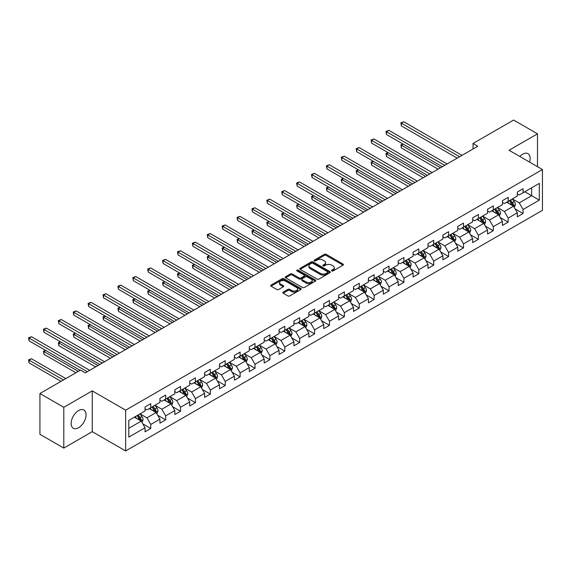 <?xml version="1.0" encoding="UTF-8"?>
<svg xmlns="http://www.w3.org/2000/svg" width="571" height="571" viewBox="0 0 571 571"><rect width="100%" height="100%" fill="white"/><g stroke="black" fill="none" stroke-linecap="round" stroke-linejoin="round"><path stroke-width="0.86" d="M331.787 270.911A0.928 0.535 0 0 0 333.1 270.911L343.057 265.165A1.328 0.764 0 0 0 343.442 264.623A1.328 0.764 0 0 0 343.057 264.08L326.191 254.345A1.328 0.764 0 0 0 324.314 254.345L314.357 260.09A0.928 0.535 0 0 0 314.086 260.469A0.928 0.535 0 0 0 314.357 260.847A0.928 0.535 0 0 0 315.67 260.847L316.962 260.105A4.24 2.448 0 0 1 322.958 260.105L324.364 260.918A4.24 2.448 0 0 1 325.606 262.646A4.24 2.448 0 0 1 324.364 264.38L323.072 265.122A0.928 0.535 0 0 0 322.801 265.501A0.928 0.535 0 0 0 323.072 265.879A0.928 0.535 0 0 0 324.385 265.879L325.677 265.137A4.24 2.448 0 0 1 331.672 265.137L333.079 265.943A4.24 2.448 0 0 1 334.32 267.678A4.24 2.448 0 0 1 333.079 269.412L331.787 270.154A0.928 0.535 0 0 0 331.515 270.533A0.928 0.535 0 0 0 331.787 270.911L331.787 270.154M78.591 427.75A10.528 6.081 120 0 0 85.472 418.472A10.528 6.081 120 0 0 83.858 410.035A10.528 6.081 120 0 0 78.591 410.556A10.528 6.081 120 0 0 71.71 419.835A10.528 6.081 120 0 0 73.324 428.271A10.528 6.081 120 0 0 78.591 427.75M529.56 162.1A10.528 6.081 120 0 0 527.954 153.635A10.528 6.081 120 0 0 522.686 154.163A10.528 6.081 120 0 0 519.824 156.475M283.18 292.102A1.328 0.764 0 0 0 282.795 292.645A1.328 0.764 0 0 0 283.18 293.187L287.912 295.921A1.328 0.764 0 0 0 289.782 295.921L300.846 289.533A1.328 0.764 0 0 0 301.231 288.99A1.328 0.764 0 0 0 300.846 288.455L283.973 278.712A1.328 0.764 0 0 0 282.103 278.712L271.047 285.1A1.328 0.764 0 0 0 270.654 285.636A1.328 0.764 0 0 0 271.047 286.178L276.764 289.483A1.328 0.764 0 0 0 278.634 289.483L283.366 286.749A1.328 0.764 0 0 0 283.758 286.207A1.328 0.764 0 0 0 283.366 285.664L280.532 284.03A3.547 2.048 0 0 1 279.497 282.581A3.547 2.048 0 0 1 281.681 280.689A3.547 2.048 0 0 1 285.543 281.132L296.649 287.548A3.547 2.048 0 0 1 297.691 288.99A3.547 2.048 0 0 1 295.5 290.882A3.547 2.048 0 0 1 291.638 290.439L289.782 289.369A1.328 0.764 0 0 0 287.912 289.369L283.18 292.102L283.18 293.187M92.245 390.878L63.795 407.301L39.927 393.526L39.927 434.31L63.795 448.092L92.245 431.669L125.656 450.954L125.656 410.171L92.245 390.878L92.245 431.669M537.489 166.668L537.489 133.821L509.039 150.244L542.45 169.537L125.656 410.171M537.489 133.821L513.622 120.046L473.045 143.464L473.045 148.981M39.927 393.526L80.504 370.101L85.272 372.856L477.82 146.226L473.045 143.464M317.055 279.091A1.328 0.764 0 0 0 318.925 279.091L329.988 272.71A1.328 0.764 0 0 0 330.373 272.167A1.328 0.764 0 0 0 329.988 271.625L313.115 261.889A1.328 0.764 0 0 0 311.245 261.889L300.189 268.27A1.328 0.764 0 0 0 299.796 268.813A1.328 0.764 0 0 0 300.189 269.355L317.055 279.091M297.327 271.111A0.928 0.535 0 0 1 298.269 271.239L298.269 270.14L315.413 280.04A1.328 0.764 0 0 1 315.799 280.582A1.328 0.764 0 0 1 315.413 281.125L304.357 287.506A1.328 0.764 0 0 1 302.48 287.506L285.614 277.77L285.614 276.685A1.328 0.764 0 0 0 285.229 277.228A1.328 0.764 0 0 0 285.614 277.77M285.614 276.685L290.346 273.952A1.328 0.764 0 0 1 292.224 273.952L299.061 277.906A1.328 0.764 0 0 0 300.938 277.906L304.079 276.093A1.328 0.764 0 0 0 304.464 275.55A1.328 0.764 0 0 0 304.079 275.008L296.956 270.897A0.928 0.535 0 0 1 296.684 270.518A0.928 0.535 0 0 1 297.255 270.026A0.928 0.535 0 0 1 298.269 270.14M125.656 450.954L542.45 210.321L542.45 169.537M142.793 423.868L150.765 428.471L150.765 424.446L159.93 419.157L159.93 423.175L165.654 419.871L165.654 415.845L174.819 410.556L174.819 414.582L180.55 411.277L180.55 407.251L189.715 401.963L189.715 405.981L195.439 402.676L195.439 398.651L204.604 393.362L204.604 397.387L210.335 394.076L210.335 390.057L219.5 384.761L219.5 388.787L225.224 385.482L225.224 381.457L234.388 376.168L234.388 380.186L240.12 376.881L240.12 372.856L249.284 367.567L249.284 371.593L255.009 368.281L255.009 364.262L264.173 358.966L264.173 362.992L269.905 359.687L269.905 355.662L279.069 350.373L279.069 354.391L284.793 351.086L284.793 347.061L293.958 341.772L293.958 345.798L299.689 342.493L299.689 338.467L308.854 333.178L308.854 337.197L314.578 333.892L314.578 329.867L323.743 324.578L323.743 328.603L329.467 325.292L329.467 321.273L338.632 315.977L338.632 320.003L344.363 316.698L344.363 312.672L353.528 307.384L353.528 311.402L359.252 308.097L359.252 304.072L368.416 298.783L368.416 302.808L374.148 299.497L374.148 295.478L383.312 290.182L383.312 294.208L389.037 290.903L389.037 286.878L398.201 281.589L398.201 285.607L403.933 282.302L403.933 278.277L413.097 272.988L413.097 277.014L418.821 273.709L418.821 269.683L427.986 264.394L427.986 268.413L433.717 265.108L433.717 261.083L442.882 255.794L442.882 259.819L448.606 256.507L448.606 252.489L457.771 247.193L457.771 251.219L463.502 247.914L463.502 243.888L472.667 238.599L472.667 242.618L478.391 239.313L478.391 235.288L487.555 229.999L487.555 234.024L493.287 230.713L493.287 226.694L502.451 221.398L502.451 225.424L508.176 222.119L508.176 218.093L517.34 212.805L517.34 216.823L523.072 213.518L523.072 209.493L539.302 200.128L539.302 183.37L531.665 187.78L531.665 195.717L539.302 200.128M150.765 428.471L145.034 431.776L145.034 427.75L128.803 437.122L128.803 420.37L145.034 410.999L145.034 406.973L150.765 403.668L150.765 407.694L159.93 402.398L159.93 398.38L165.654 395.068L165.654 399.093L174.819 393.804L174.819 389.779L180.55 386.474L180.55 390.493L189.715 385.204L189.715 381.178L195.439 377.874L195.439 381.899L204.604 376.603L204.604 372.585L210.335 369.273L210.335 373.298L219.5 368.01L219.5 363.984L225.224 360.679L225.224 364.698L234.388 359.409L234.388 355.383L240.12 352.079L240.12 356.104L249.284 350.808L249.284 346.79L255.009 343.478L255.009 347.503L264.173 342.215L264.173 338.189L269.905 334.884L269.905 338.91L279.069 333.614L279.069 329.595L284.793 326.284L284.793 330.309L293.958 325.02L293.958 320.995L299.689 317.69L299.689 321.709L308.854 316.42L308.854 312.394L314.578 309.089L314.578 313.115L323.743 307.819L323.743 303.801L329.467 300.489L329.467 304.514L338.632 299.225L338.632 295.2L344.363 291.895L344.363 295.914L353.528 290.625L353.528 286.599L359.252 283.295L359.252 287.32L368.416 282.031L368.416 278.006L374.148 274.694L374.148 278.719L383.312 273.43L383.312 269.405L389.037 266.1L389.037 270.126L398.201 264.83L398.201 260.811L403.933 257.5L403.933 261.525L413.097 256.236L413.097 252.211L418.821 248.906L418.821 252.924L427.986 247.636L427.986 243.61L433.717 240.305L433.717 244.331L442.882 239.035L442.882 235.016L448.606 231.705L448.606 235.73L457.771 230.441L457.771 226.416L463.502 223.111L463.502 227.13L472.667 221.841L472.667 217.815L478.391 214.51L478.391 218.536L487.555 213.247L487.555 209.222L493.287 205.91L493.287 209.935L502.451 204.646L502.451 200.621L508.176 197.316L508.176 201.342L517.34 196.046L517.34 192.027L523.072 188.715L523.072 192.741L539.302 183.37M149.238 408.572L156.111 412.54L146.947 417.829L140.073 413.861M145.034 408.793L146.947 409.892L150.765 407.694M146.947 417.829L150.765 424.446M156.111 412.54L159.93 419.157M164.127 399.971L171 403.94L161.836 409.236L154.962 405.267M159.93 400.192L161.836 401.299L165.654 399.093M161.836 409.236L165.654 415.845M171 403.94L174.819 410.556M179.023 391.378L185.896 395.346L176.732 400.635L169.858 396.667M174.819 391.599L176.732 392.698L180.55 390.493M176.732 400.635L180.55 407.251M185.896 395.346L189.715 401.963M193.912 382.777L200.785 386.745L191.62 392.041L184.747 388.073M189.715 382.998L191.62 384.105L195.439 381.899M191.62 392.041L195.439 398.651M200.785 386.745L204.604 393.362M208.808 374.183L215.681 378.152L206.516 383.441L199.643 379.472M204.604 374.405L206.516 375.504L210.335 373.298M206.516 383.441L210.335 390.057M215.681 378.152L219.5 384.761M223.696 365.583L230.57 369.551L221.405 374.84L214.532 370.872M219.5 365.804L221.405 366.903L225.224 364.698M221.405 374.84L225.224 381.457M230.57 369.551L234.388 376.168M238.592 356.982L245.466 360.951L236.301 366.247L229.428 362.278M234.388 357.203L236.301 358.31L240.12 356.104M236.301 366.247L240.12 372.856M245.466 360.951L249.284 367.567M253.481 348.389L260.355 352.357L251.19 357.646L244.317 353.677M249.284 348.61L251.19 349.709L255.009 347.503M251.19 357.646L255.009 364.262M260.355 352.357L264.173 358.966M268.377 339.788L275.251 343.756L266.086 349.045L259.213 345.077M264.173 340.009L266.086 341.108L269.905 338.91M266.086 349.045L269.905 355.662M275.251 343.756L279.069 350.373M283.266 331.187L290.139 335.156L280.975 340.452L274.101 336.483M279.069 331.408L280.975 332.515L284.793 330.309M280.975 340.452L284.793 347.061M290.139 335.156L293.958 341.772M298.155 322.594L305.035 326.562L295.871 331.851L288.997 327.882M293.958 322.815L295.871 323.914L299.689 321.709M295.871 331.851L299.689 338.467M305.035 326.562L308.854 333.178M313.051 313.993L319.924 317.961L310.76 323.257L303.886 319.289M308.854 314.214L310.76 315.32L314.578 313.115M310.76 323.257L314.578 329.867M319.924 317.961L323.743 324.578M327.94 305.399L334.813 309.368L325.656 314.657L318.775 310.688M323.743 305.621L325.656 306.72L329.467 304.514M325.656 314.657L329.467 321.273M334.813 309.368L338.632 315.977M342.836 296.799L349.709 300.767L340.544 306.056L333.671 302.088M338.632 297.02L340.544 298.119L344.363 295.914M340.544 306.056L344.363 312.672M349.709 300.767L353.528 307.384M357.724 288.198L364.598 292.166L355.433 297.462L348.56 293.494M353.528 288.419L355.433 289.526L359.252 287.32M355.433 297.462L359.252 304.072M364.598 292.166L368.416 298.783M372.62 279.604L379.494 283.573L370.329 288.862L363.456 284.893M368.416 279.826L370.329 280.925L374.148 278.719M370.329 288.862L374.148 295.478M379.494 283.573L383.312 290.182M387.509 271.004L394.383 274.972L385.218 280.261L378.345 276.293M383.312 271.225L385.218 272.324L389.037 270.126M385.218 280.261L389.037 286.878M394.383 274.972L398.201 281.589M402.405 262.403L409.279 266.371L400.114 271.668L393.241 267.699M398.201 262.624L400.114 263.731L403.933 261.525M400.114 271.668L403.933 278.277M409.279 266.371L413.097 272.988M417.294 253.81L424.167 257.778L415.003 263.067L408.129 259.098M413.097 254.031L415.003 255.13L418.821 252.924M415.003 263.067L418.821 269.683M424.167 257.778L427.986 264.394M432.19 245.209L439.063 249.177L429.899 254.473L423.025 250.505M427.986 245.43L429.899 246.536L433.717 244.331M429.899 254.473L433.717 261.083M439.063 249.177L442.882 255.794M447.079 236.615L453.952 240.584L444.788 245.873L437.914 241.904M442.882 236.837L444.788 237.936L448.606 235.73M444.788 245.873L448.606 252.489M453.952 240.584L457.771 247.193M461.975 228.015L468.848 231.983L459.684 237.272L452.81 233.303M457.771 228.236L459.684 229.335L463.502 227.13M459.684 237.272L463.502 243.888M468.848 231.983L472.667 238.599M476.864 219.414L483.737 223.382L474.572 228.678L467.699 224.71M472.667 219.635L474.572 220.741L478.391 218.536M474.572 228.678L478.391 235.288M483.737 223.382L487.555 229.999M491.759 210.82L498.633 214.789L489.468 220.078L482.595 216.109M487.555 211.042L489.468 212.141L493.287 209.935M489.468 220.078L493.287 226.694M498.633 214.789L502.451 221.398M506.648 202.22L513.522 206.188L504.357 211.477L497.484 207.509M502.451 202.441L504.357 203.54L508.176 201.342M504.357 211.477L508.176 218.093M513.522 206.188L517.34 212.805M524.792 191.749L531.665 195.717L519.253 202.883L512.38 198.915M517.34 193.84L519.253 194.947L523.072 192.741M519.253 202.883L523.072 209.493M63.795 407.301L63.795 448.092M128.803 428.307L141.215 421.141L134.342 417.173M141.215 421.141L145.034 427.75M515.099 208.915L523.072 213.518M500.21 217.515L508.176 222.119M485.314 226.116L493.287 230.713M470.425 234.71L478.391 239.313M455.53 243.31L463.502 247.914M440.641 251.911L448.606 256.507M425.745 260.504L433.717 265.108M410.856 269.105L418.821 273.709M395.96 277.699L403.933 282.302M381.071 286.299L389.037 290.903M366.175 294.9L374.148 299.497M351.286 303.494L359.252 308.097M336.39 312.094L344.363 316.698M321.502 320.688L329.467 325.292M306.606 329.289L314.578 333.892M291.717 337.889L299.689 342.493M276.821 346.483L284.793 351.086M261.932 355.083L269.905 359.687M247.036 363.684L255.009 368.281M232.147 372.278L240.12 376.881M217.251 380.878L225.224 385.482M202.362 389.472L210.335 394.076M187.466 398.073L195.439 402.676M172.578 406.673L180.55 411.277M157.682 415.267L165.654 419.871M332.158 271.039L333.079 270.511A4.24 2.448 0 0 0 334.32 268.777L334.32 267.678M325.606 262.646L325.606 263.752A4.24 2.448 0 0 1 324.364 265.479L323.443 266.007M343.035 265.172L326.191 255.444A1.328 0.764 0 0 0 324.314 255.444L314.728 260.976M329.967 272.717L313.115 262.988A1.328 0.764 0 0 0 311.245 262.988L300.203 269.362L300.189 268.27M327.64 272.545A0.928 0.535 0 0 0 327.911 272.167A0.928 0.535 0 0 0 327.64 271.789L312.837 263.238A0.928 0.535 0 0 0 311.523 263.238L310.167 264.023A4.24 2.448 0 0 0 308.925 265.758A4.24 2.448 0 0 0 310.167 267.485L320.288 273.331A4.24 2.448 0 0 0 326.284 273.331L327.64 272.545L327.64 273.652A0.928 0.535 0 0 0 327.911 273.273L327.911 272.167M308.925 265.758L308.925 266.857A4.24 2.448 0 0 0 310.167 268.591L310.167 267.485M327.64 273.652L326.284 274.437A4.24 2.448 0 0 1 320.288 274.437L310.167 268.591M285.636 277.777L290.346 275.058L290.346 273.952M304.464 275.55L304.464 276.649A1.328 0.764 0 0 1 304.079 277.192L300.938 279.005A1.328 0.764 0 0 1 299.061 279.005L292.224 275.058A1.328 0.764 0 0 0 290.346 275.058M298.269 271.239L315.399 281.132M306.163 282.003A3.547 2.048 0 0 0 310.024 282.445A3.547 2.048 0 0 0 312.209 280.554A3.547 2.048 0 0 0 311.174 279.105L307.262 276.849A1.328 0.764 0 0 0 305.385 276.849L302.252 278.662A1.328 0.764 0 0 0 301.859 279.198A1.328 0.764 0 0 0 302.252 279.74L306.163 282.003L306.163 283.102A3.547 2.048 0 0 0 310.024 283.544A3.547 2.048 0 0 0 312.209 281.653L312.209 280.554M301.859 279.198L301.859 280.304A1.328 0.764 0 0 0 302.252 280.846L302.252 279.74M306.163 283.102L302.252 280.846M297.691 288.99L297.691 290.097A3.547 2.048 0 0 1 295.5 291.988A3.547 2.048 0 0 1 291.638 291.545L289.782 290.475A1.328 0.764 0 0 0 287.912 290.475L283.195 293.194M279.497 282.581L279.497 283.687A3.547 2.048 0 0 0 280.532 285.129L280.532 284.03M283.366 285.664L283.366 286.749L280.532 285.129M300.824 289.547L283.973 279.819A1.328 0.764 0 0 0 282.103 279.819L271.061 286.192L271.047 285.1M514.278 207.494L515.413 204.632A3.576 2.063 -120 0 0 514.271 201.592L512.301 198.958M508.868 203.497L507.526 201.713M403.197 144.149L401.384 145.191L401.384 147.946L438.107 169.152M512.972 205.867L513.486 204.789A3.576 2.063 -120 0 0 512.458 202.634L510.488 200.007M509.589 200.521L511.78 203.44A1.82 1.049 60 0 1 512.108 203.997L513.486 204.789M509.346 200.664L511.316 203.297A3.576 2.063 60 0 1 512.337 205.446M401.384 147.946L400.856 144.891L440.498 167.774M400.856 144.891L402.99 144.028M459.591 156.747L401.384 123.143L403.768 121.766L461.975 155.369M457.2 158.131L401.384 125.906L401.384 123.143L400.856 122.844L403.768 121.766M401.384 125.906L400.856 122.844M499.389 216.095L500.524 213.233A3.576 2.063 -120 0 0 499.382 210.185L497.412 207.559M493.972 212.098L492.637 210.314M388.309 152.743L386.488 153.792L386.488 156.547L423.218 177.752M498.076 214.468L498.59 213.383A3.576 2.063 -120 0 0 497.569 211.234L495.599 208.601M494.7 209.122L496.884 212.041A1.82 1.049 60 0 1 497.22 212.59L498.59 213.383M494.45 209.264L496.42 211.898A3.576 2.063 60 0 1 497.448 214.046M386.488 156.547L385.967 153.485L425.602 176.375M385.967 153.485L388.094 152.621M484.493 224.689L485.628 221.834A3.576 2.063 -120 0 0 484.486 218.786L482.516 216.152M479.083 220.699L477.741 218.907M373.413 161.343L371.6 162.385L371.6 165.147L408.322 186.346M483.187 223.068L483.701 221.983A3.576 2.063 -120 0 0 482.673 219.828L480.703 217.201M479.804 217.715L481.995 220.634A1.82 1.049 60 0 1 482.324 221.191L483.701 221.983M479.561 217.865L481.531 220.492A3.576 2.063 60 0 1 482.552 222.647M371.6 165.147L371.071 162.085L410.713 184.968M371.071 162.085L373.206 161.222M444.695 165.347L386.488 131.744L388.88 130.366L447.079 163.97M442.311 166.725L386.488 134.499L386.488 131.744L385.967 131.444L388.88 130.366M386.488 134.499L385.967 131.444M429.806 173.948L371.6 140.345L373.984 138.967L432.19 172.57M427.415 175.326L371.6 143.1L371.6 140.345L371.071 140.038L373.984 138.967M371.6 143.1L371.071 140.038M469.605 233.289L470.74 230.427A3.576 2.063 -120 0 0 469.598 227.379L467.628 224.753M464.187 229.292L462.853 227.508M358.524 169.937L356.704 170.986L356.704 173.741L393.433 194.947M468.291 231.662L468.805 230.584A3.576 2.063 -120 0 0 467.785 228.429L465.815 225.802M464.915 226.316L467.099 229.235A1.82 1.049 60 0 1 467.435 229.785L468.805 230.584M464.666 226.459L466.635 229.092A3.576 2.063 60 0 1 467.663 231.241M356.704 173.741L356.183 170.686L395.817 193.569M356.183 170.686L358.31 169.815M454.709 241.89L455.844 239.028A3.576 2.063 -120 0 0 454.702 235.98L452.732 233.346M449.298 237.893L447.957 236.109M343.628 178.537L341.815 179.587L341.815 182.342L378.537 203.54M453.403 240.263L453.916 239.178A3.576 2.063 -120 0 0 452.889 237.029L450.919 234.395M450.019 234.917L452.211 237.836A1.82 1.049 60 0 1 452.539 238.385L453.916 239.178M449.777 235.059L451.747 237.686A3.576 2.063 60 0 1 452.767 239.841M341.815 182.342L341.287 179.28L380.928 202.163M341.287 179.28L343.421 178.416M439.82 250.483L440.955 247.621A3.576 2.063 -120 0 0 439.813 244.581L437.843 241.947M434.403 246.494L433.068 244.702M328.739 187.138L326.919 188.18L326.919 190.935L363.648 212.141M438.507 248.856L439.02 247.778A3.576 2.063 -120 0 0 438 245.623L436.03 242.996M435.131 243.51L437.315 246.429A1.82 1.049 60 0 1 437.65 246.986L439.02 247.778M434.881 243.66L436.851 246.287A3.576 2.063 60 0 1 437.878 248.435M326.919 190.935L326.398 187.88L366.032 210.763M326.398 187.88L328.525 187.017M414.91 182.542L356.704 148.938L359.095 147.561L417.294 181.164M412.526 183.919L356.704 151.693L356.704 148.938L356.183 148.638L359.095 147.561M356.704 151.693L356.183 148.638M400.021 191.142L341.815 157.539L344.199 156.161L402.405 189.765M397.63 192.52L341.815 160.294L341.815 157.539L341.287 157.232L344.199 156.161M341.815 160.294L341.287 157.232M385.125 199.743L326.919 166.14L329.31 164.755L387.509 198.365M382.741 201.12L326.919 168.895L326.919 166.14L326.398 165.833L329.31 164.755M326.919 168.895L326.398 165.833M370.236 208.336L312.03 174.733L314.414 173.356L372.62 206.959M367.845 209.714L312.03 177.488L312.03 174.733L311.502 174.433L314.414 173.356M312.03 177.488L311.502 174.433M355.34 216.937L297.134 183.334L299.525 181.956L357.724 215.56M352.957 218.315L297.134 186.089L297.134 183.334L296.613 183.027L299.525 181.956M297.134 186.089L296.613 183.027M340.452 225.531L282.245 191.927L284.629 190.55L342.836 224.153M338.061 226.915L282.245 194.69L282.245 191.927L281.717 191.628L284.629 190.55M282.245 194.69L281.717 191.628M325.556 234.131L267.349 200.528L269.74 199.151L327.94 232.754M323.172 235.509L267.349 203.283L267.349 200.528L266.828 200.228L269.74 199.151M267.349 203.283L266.828 200.228M310.667 242.732L252.461 209.129L254.844 207.751L313.051 241.355M308.276 244.11L252.461 211.884L252.461 209.129L251.932 208.822L254.844 207.751M252.461 211.884L251.932 208.822M295.771 251.326L237.565 217.722L239.956 216.345L298.162 249.948M293.387 252.703L237.565 220.477L237.565 217.722L237.044 217.423L239.956 216.345M237.565 220.477L237.044 217.423M280.882 259.926L222.676 226.323L225.06 224.945L283.266 258.549M278.491 261.304L222.676 229.078L222.676 226.323L222.148 226.016L225.06 224.945M222.676 229.078L222.148 226.016M265.986 268.527L207.78 234.924L210.171 233.539L268.377 267.149M263.602 269.905L207.78 237.679L207.78 234.924L207.259 234.617L210.171 233.539M207.78 237.679L207.259 234.617M251.097 277.121L192.891 243.517L195.275 242.14L253.481 275.743M248.706 278.498L192.891 246.272L192.891 243.517L192.363 243.217L195.275 242.14M192.891 246.272L192.363 243.217M236.201 285.721L177.995 252.118L180.386 250.74L238.592 284.344M233.817 287.099L177.995 254.873L177.995 252.118L177.474 251.811L180.386 250.74M177.995 254.873L177.474 251.811M221.312 294.315L163.106 260.711L165.49 259.334L223.696 292.937M218.921 295.699L163.106 263.474L163.106 260.711L162.578 260.412L165.49 259.334M163.106 263.474L162.578 260.412M206.416 302.916L148.21 269.312L150.601 267.935L208.808 301.538M204.033 304.293L148.21 272.067L148.21 269.312L147.689 269.012L150.601 267.935M148.21 272.067L147.689 269.012M191.528 311.516L133.321 277.913L135.705 276.535L193.912 310.139M189.137 312.894L133.321 280.668L133.321 277.913L132.793 277.606L135.705 276.535M133.321 280.668L132.793 277.606M176.632 320.11L118.433 286.506L120.816 285.129L179.023 318.732M174.248 321.487L118.433 289.261L118.433 286.506L117.904 286.207L120.816 285.129M118.433 289.261L117.904 286.207M161.743 328.71L103.537 295.107L105.921 293.73L164.127 327.333M159.352 330.088L103.537 297.862L103.537 295.107L103.008 294.8L105.921 293.73M103.537 297.862L103.008 294.8M146.847 337.311L88.648 303.708L91.032 302.323L149.238 335.934M144.463 338.689L88.648 306.463L88.648 303.708L88.12 303.401L91.032 302.323M88.648 306.463L88.12 303.401M424.924 259.084L426.059 256.222A3.576 2.063 -120 0 0 424.917 253.174L422.947 250.548M419.514 255.087L418.172 253.303M313.843 195.732L312.03 196.781L312.03 199.536L348.753 220.741M423.618 257.457L424.132 256.372A3.576 2.063 -120 0 0 423.104 254.223L421.134 251.59M420.242 252.111L422.426 255.03A1.82 1.049 60 0 1 422.754 255.58L424.132 256.372M419.992 252.254L421.962 254.887A3.576 2.063 60 0 1 422.983 257.036M312.03 199.536L311.502 196.481L351.144 219.364M311.502 196.481L313.636 195.61M410.035 267.685L411.17 264.823A3.576 2.063 -120 0 0 410.028 261.775L408.058 259.141M404.618 263.688L403.283 261.896M298.954 204.332L297.134 205.382L297.134 208.137L333.864 229.335M408.722 266.057L409.236 264.973A3.576 2.063 -120 0 0 408.215 262.824L406.245 260.19M405.346 260.711L407.53 263.624A1.82 1.049 60 0 1 407.865 264.18L409.236 264.973M405.096 260.854L407.066 263.481A3.576 2.063 60 0 1 408.094 265.636M297.134 208.137L296.613 205.075L336.248 227.957M296.613 205.075L298.74 204.211M395.139 276.278L396.274 273.416A3.576 2.063 -120 0 0 395.132 270.376L393.162 267.742M389.729 272.281L388.387 270.497M284.058 212.933L282.245 213.975L282.245 216.73L318.968 237.936M393.833 274.651L394.347 273.573A3.576 2.063 -120 0 0 393.319 271.418L391.349 268.791M390.457 269.305L392.641 272.224A1.82 1.049 60 0 1 392.969 272.781L394.347 273.573M390.207 269.448L392.177 272.082A3.576 2.063 60 0 1 393.198 274.23M282.245 216.73L281.717 213.675L321.359 236.558M281.717 213.675L283.851 212.812M380.25 284.879L381.385 282.017A3.576 2.063 -120 0 0 380.243 278.969L378.273 276.343M374.833 280.882L373.498 279.098M269.169 221.527L267.349 222.576L267.349 225.331L304.079 246.536M378.937 283.252L379.451 282.167A3.576 2.063 -120 0 0 378.43 280.018L376.46 277.385M375.561 277.906L377.745 280.825A1.82 1.049 60 0 1 378.081 281.375L379.451 282.167M375.311 278.048L377.281 280.682A3.576 2.063 60 0 1 378.309 282.831M267.349 225.331L266.828 222.269L306.463 245.159M266.828 222.269L268.955 221.405M365.354 293.473L366.489 290.618A3.576 2.063 -120 0 0 365.347 287.57L363.377 284.936M359.944 289.483L358.602 287.691M254.273 230.127L252.461 231.169L252.461 233.932L289.183 255.13M364.048 291.852L364.562 290.767A3.576 2.063 -120 0 0 363.534 288.612L361.564 285.985M360.672 286.499L362.856 289.418A1.82 1.049 60 0 1 363.185 289.975L364.562 290.767M360.422 286.649L362.392 289.276A3.576 2.063 60 0 1 363.413 291.431M252.461 233.932L251.932 230.87L291.574 253.752M251.932 230.87L254.066 230.006M350.466 302.073L351.6 299.211A3.576 2.063 -120 0 0 350.458 296.163L348.488 293.537M345.055 298.076L343.713 296.292M239.385 238.721L237.565 239.77L237.565 242.525L274.294 263.731M349.152 300.446L349.666 299.368A3.576 2.063 -120 0 0 348.645 297.213L346.676 294.586M345.776 295.1L347.96 298.019A1.82 1.049 60 0 1 348.296 298.569L349.666 299.368M345.526 295.243L347.496 297.876A3.576 2.063 60 0 1 348.524 300.025M237.565 242.525L237.044 239.47L276.678 262.353M237.044 239.47L239.17 238.599M335.57 310.674L336.704 307.812A3.576 2.063 -120 0 0 335.562 304.764L333.592 302.13M330.159 306.677L328.825 304.893M224.489 247.322L222.676 248.371L222.676 251.126L259.398 272.324M334.263 309.047L334.777 307.962A3.576 2.063 -120 0 0 333.75 305.813L331.78 303.18M330.887 303.701L333.071 306.62A1.82 1.049 60 0 1 333.4 307.169L334.777 307.962M330.638 303.843L332.608 306.47A3.576 2.063 60 0 1 333.628 308.625M222.676 251.126L222.148 248.064L261.789 270.947M222.148 248.064L224.282 247.2M320.681 319.268L321.816 316.405A3.576 2.063 -120 0 0 320.674 313.365L318.704 310.731M315.271 315.278L313.929 313.486M209.6 255.922L207.78 256.964L207.78 259.719L244.509 280.925M319.367 317.64L319.881 316.562A3.576 2.063 -120 0 0 318.861 314.407L316.891 311.78M315.991 312.294L318.175 315.213A1.82 1.049 60 0 1 318.511 315.77L319.881 316.562M315.742 312.444L317.712 315.071A3.576 2.063 60 0 1 318.739 317.219M207.78 259.719L207.259 256.665L246.893 279.547M207.259 256.665L209.386 255.801M305.785 327.868L306.92 325.006A3.576 2.063 -120 0 0 305.778 321.958L303.808 319.332M300.375 323.871L299.04 322.087M194.704 264.516L192.891 265.565L192.891 268.32L229.613 289.526M304.479 326.241L304.993 325.156A3.576 2.063 -120 0 0 303.965 323.008L301.995 320.374M301.103 320.895L303.287 323.814A1.82 1.049 60 0 1 303.615 324.364L304.993 325.156M300.853 321.038L302.823 323.671A3.576 2.063 60 0 1 303.843 325.82M192.891 268.32L192.363 265.265L232.004 288.148M192.363 265.265L194.497 264.394M290.896 336.469L292.031 333.607A3.576 2.063 -120 0 0 290.889 330.559L288.919 327.925M285.486 332.472L284.144 330.68M179.815 273.116L177.995 274.166L177.995 276.921L214.725 298.119M289.583 334.842L290.097 333.757A3.576 2.063 -120 0 0 289.076 331.608L287.106 328.975M286.207 329.496L288.391 332.408A1.82 1.049 60 0 1 288.726 332.964L290.097 333.757M285.957 329.638L287.927 332.265A3.576 2.063 60 0 1 288.955 334.42M177.995 276.921L177.474 273.859L217.108 296.742M177.474 273.859L179.601 272.995M276 345.062L277.135 342.2A3.576 2.063 -120 0 0 275.993 339.16L274.023 336.526M270.59 341.065L269.255 339.281M164.919 281.717L163.106 282.759L163.106 285.514L199.829 306.72M274.694 343.435L275.208 342.357A3.576 2.063 -120 0 0 274.18 340.202L272.21 337.575M271.318 338.089L273.502 341.008A1.82 1.049 60 0 1 273.83 341.565L275.208 342.357M271.068 338.232L273.038 340.866A3.576 2.063 60 0 1 274.059 343.014M163.106 285.514L162.578 282.459L202.22 305.342M162.578 282.459L164.712 281.596M261.111 353.663L262.246 350.801A3.576 2.063 -120 0 0 261.104 347.753L259.134 345.127M255.701 349.666L254.359 347.882M150.03 290.311L148.21 291.36L148.21 294.115L184.94 315.32M259.798 352.036L260.312 350.951A3.576 2.063 -120 0 0 259.291 348.802L257.321 346.169M256.422 346.69L258.606 349.609A1.82 1.049 60 0 1 258.941 350.159L260.312 350.951M256.172 346.833L258.142 349.466A3.576 2.063 60 0 1 259.17 351.615M148.21 294.115L147.689 291.053L187.324 313.943M147.689 291.053L149.816 290.189M246.215 362.257L247.35 359.402A3.576 2.063 -120 0 0 246.208 356.354L244.238 353.72M240.805 358.267L239.47 356.475M135.134 298.911L133.321 299.953L133.321 302.716L170.044 323.914M244.909 360.636L245.423 359.552A3.576 2.063 -120 0 0 244.395 357.396L242.425 354.769M241.533 355.283L243.717 358.203A1.82 1.049 60 0 1 244.045 358.759L245.423 359.552M241.283 355.433L243.253 358.06A3.576 2.063 60 0 1 244.274 360.215M133.321 302.716L132.793 299.654L172.435 322.536M132.793 299.654L134.927 298.79M231.326 370.857L232.461 367.995A3.576 2.063 -120 0 0 231.319 364.948L229.349 362.321M225.916 366.86L224.574 365.076M120.245 307.505L118.433 308.554L118.433 311.309L155.155 332.515M230.013 369.23L230.527 368.152A3.576 2.063 -120 0 0 229.506 365.997L227.536 363.37M226.637 363.884L228.821 366.803A1.82 1.049 60 0 1 229.157 367.353L230.527 368.152M226.387 364.027L228.357 366.661A3.576 2.063 60 0 1 229.385 368.809M118.433 311.309L117.904 308.254L157.539 331.137M117.904 308.254L120.031 307.384M216.43 379.458L217.565 376.596A3.576 2.063 -120 0 0 216.423 373.548L214.453 370.914M211.02 375.461L209.685 373.677M105.349 316.106L103.537 317.155L103.537 319.91L140.259 341.108M215.124 377.831L215.638 376.746A3.576 2.063 -120 0 0 214.61 374.597L212.64 371.964M211.748 372.485L213.932 375.404A1.82 1.049 60 0 1 214.261 375.954L215.638 376.746M211.498 372.627L213.468 375.254A3.576 2.063 60 0 1 214.489 377.41M103.537 319.91L103.008 316.848L142.65 339.731M103.008 316.848L105.143 315.984M201.542 388.052L202.676 385.189A3.576 2.063 -120 0 0 201.534 382.149L199.565 379.515M196.131 384.062L194.79 382.27M90.461 324.706L88.648 325.748L88.648 328.503L125.37 349.709M200.228 386.424L200.742 385.346A3.576 2.063 -120 0 0 199.722 383.191L197.752 380.564M196.852 381.078L199.036 383.998A1.82 1.049 60 0 1 199.372 384.554L200.742 385.346M196.602 381.221L198.572 383.855A3.576 2.063 60 0 1 199.6 386.003M88.648 328.503L88.12 325.449L127.754 348.331M88.12 325.449L90.247 324.585M186.646 396.652L187.78 393.79A3.576 2.063 -120 0 0 186.638 390.742L184.669 388.116M181.235 392.655L179.901 390.871M75.565 333.3L73.752 334.349L73.752 337.104L110.474 358.31M185.339 395.025L185.853 393.94A3.576 2.063 -120 0 0 184.826 391.792L182.856 389.158M181.963 389.679L184.148 392.598A1.82 1.049 60 0 1 184.476 393.148L185.853 393.94M181.714 389.822L183.684 392.455A3.576 2.063 60 0 1 184.704 394.604M73.752 337.104L73.224 334.049L112.865 356.932M73.224 334.049L75.358 333.178M171.757 405.253L172.892 402.391A3.576 2.063 -120 0 0 171.75 399.343L169.78 396.709M166.347 401.256L165.005 399.464M60.676 341.901L58.863 342.95L58.863 345.705L95.585 366.903M170.451 403.626L170.957 402.541A3.576 2.063 -120 0 0 169.937 400.392L167.967 397.759M167.067 398.28L169.252 401.192A1.82 1.049 60 0 1 169.587 401.748L170.957 402.541M166.818 398.422L168.788 401.049A3.576 2.063 60 0 1 169.815 403.205M58.863 345.705L58.335 342.643L97.969 365.526M58.335 342.643L60.462 341.779M156.861 413.847L157.996 410.984A3.576 2.063 -120 0 0 156.854 407.937L154.884 405.31M151.451 409.85L150.116 408.065M45.78 350.494L43.967 351.543L43.967 354.298L75.922 372.749M155.555 412.219L156.069 411.141A3.576 2.063 -120 0 0 155.041 408.986L153.071 406.359M152.179 406.873L154.363 409.792A1.82 1.049 60 0 1 154.691 410.349L156.069 411.141M151.929 407.016L153.899 409.65A3.576 2.063 60 0 1 154.919 411.798M43.967 354.298L43.439 351.244L78.306 371.371M43.439 351.244L45.573 350.38M141.972 422.447L143.107 419.585A3.576 2.063 -120 0 0 141.965 416.537L139.995 413.911M136.562 418.45L135.22 416.666M65.801 378.587L31.462 358.766L29.078 360.144L29.078 362.899L61.026 381.342M140.666 420.82L141.173 419.735A3.576 2.063 -120 0 0 140.152 417.587L138.182 414.953M137.283 415.474L139.467 418.393A1.82 1.049 60 0 1 139.802 418.943L141.173 419.735M137.033 415.617L139.003 418.25A3.576 2.063 60 0 1 140.031 420.399M29.078 362.899L28.55 359.837L63.41 379.965M28.55 359.837L31.462 358.766M131.958 345.905L73.752 312.301L76.136 310.924L134.342 344.527M129.567 347.282L73.752 315.056L73.752 312.301L73.224 312.002L76.136 310.924M73.752 315.056L73.224 312.002M117.062 354.505L58.863 320.902L61.247 319.524L119.453 353.128M114.678 355.883L58.863 323.657L58.863 320.902L58.335 320.595L61.247 319.524M58.863 323.657L58.335 320.595M102.173 363.099L43.967 329.496L46.351 328.118L104.557 361.721M99.782 364.484L43.967 332.258L43.967 329.496L43.439 329.196L46.351 328.118M43.967 332.258L43.439 329.196M87.277 371.7L29.078 338.096L31.462 336.719L89.668 370.322M80.118 370.322L29.078 340.851L29.078 338.096L28.55 337.796L31.462 336.719M29.078 340.851L28.55 337.796M333.079 270.511L333.079 269.412M323.072 265.879L323.072 265.122M324.364 265.479L324.364 264.38M314.357 260.847L314.357 260.09M324.314 255.444L324.314 254.345M326.191 255.444L326.191 254.345M343.057 265.165L343.057 264.08M311.245 262.988L311.245 261.889M313.115 262.988L313.115 261.889M329.988 272.71L329.988 271.625M320.288 274.437L320.288 273.331M326.284 274.437L326.284 273.331M292.224 275.058L292.224 273.952M299.061 279.005L299.061 277.906M300.938 279.005L300.938 277.906M304.079 277.192L304.079 276.093M315.413 281.125L315.413 280.04M287.912 290.475L287.912 289.369M289.782 290.475L289.782 289.369M291.638 291.545L291.638 290.439M282.103 279.819L282.103 278.712M283.973 279.819L283.973 278.712M300.846 289.533L300.846 288.455M513.172 205.988L515.392 204.704M512.458 202.634L514.271 201.592M509.917 204.104L511.316 203.297M498.276 214.582L500.496 213.304M497.569 211.234L499.382 210.185M495.021 212.705L496.42 211.898M483.387 223.182L485.607 221.898M482.673 219.828L484.486 218.786M480.132 221.298L481.531 220.492M468.491 231.776L470.711 230.498M467.785 228.429L469.598 227.379M465.237 229.899L466.635 229.092M453.602 240.377L455.822 239.099M452.889 237.029L454.702 235.98M450.348 238.5L451.747 237.686M438.706 248.977L440.926 247.693M438 245.623L439.813 244.581M435.452 247.093L436.851 246.287M423.818 257.571L426.037 256.293M423.104 254.223L424.917 253.174M420.563 255.694L421.962 254.887M408.922 266.172L411.141 264.887M408.215 262.824L410.028 261.775M405.667 264.287L407.066 263.481M394.033 274.772L396.253 273.488M393.319 271.418L395.132 270.376M390.778 272.888L392.177 272.082M379.137 283.366L381.357 282.088M378.43 280.018L380.243 278.969M375.882 281.489L377.281 280.682M364.248 291.967L366.468 290.682M363.534 288.612L365.347 287.57M360.993 290.082L362.392 289.276M349.359 300.56L351.572 299.283M348.645 297.213L350.458 296.163M346.097 298.683L347.496 297.876M334.463 309.161L336.683 307.883M333.75 305.813L335.562 304.764M331.209 307.284L332.608 306.47M319.574 317.762L321.787 316.477M318.861 314.407L320.674 313.365M316.313 315.877L317.712 315.071M304.678 326.355L306.898 325.077M303.965 323.008L305.778 321.958M301.424 324.478L302.823 323.671M289.79 334.956L292.009 333.671M289.076 331.608L290.889 330.559M286.528 333.071L287.927 332.265M274.894 343.556L277.113 342.272M274.18 340.202L275.993 339.16M271.639 341.672L273.038 340.866M260.005 352.15L262.225 350.872M259.291 348.802L261.104 347.753M256.743 350.273L258.142 349.466M245.109 360.751L247.329 359.466M244.395 357.396L246.208 356.354M241.854 358.866L243.253 358.06M230.22 369.344L232.44 368.067M229.506 365.997L231.319 364.948M226.958 367.467L228.357 366.661M215.324 377.945L217.544 376.667M214.61 374.597L216.423 373.548M212.069 376.068L213.468 375.254M200.435 386.546L202.655 385.261M199.722 383.191L201.534 382.149M197.173 384.661L198.572 383.855M185.539 395.139L187.759 393.862M184.826 391.792L186.638 390.742M182.285 393.262L183.684 392.455M170.65 403.74L172.87 402.455M169.937 400.392L171.75 399.343M167.389 401.856L168.788 401.049M155.755 412.341L157.974 411.056M155.041 408.986L156.854 407.937M152.5 410.456L153.899 409.65M140.866 420.934L143.085 419.656M140.152 417.587L141.965 416.537M137.604 419.057L139.003 418.25"/></g></svg>
